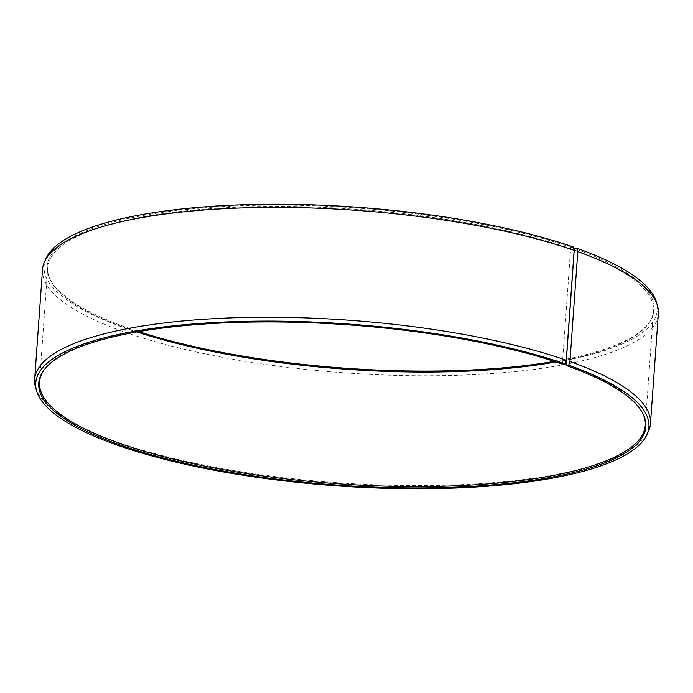 <?xml version="1.0" encoding="UTF-8"?>
<svg xmlns="http://www.w3.org/2000/svg" width="693" height="693" viewBox="0 0 693 693"><rect width="100%" height="100%" fill="white"/><g stroke="black" fill="none" stroke-linecap="round" stroke-linejoin="round"><path stroke-width="0.52" stroke-dasharray="3.46 2.6" d="M562.855 364.301L562.43 363.227L570.642 248.709A303.647 80.119 -175.9 0 0 241.225 207.051A303.647 80.119 -175.9 0 0 47.739 267.533A303.647 80.119 -175.9 0 0 50.632 280.431A303.647 80.119 -175.9 0 0 130.57 329.773A303.647 80.119 -175.9 0 0 136.971 331.938M555.968 361.971A303.647 80.119 -175.9 0 0 566.276 360.014M566.354 360.005A303.647 80.119 -175.9 0 0 648.761 323.302A303.647 80.119 -175.9 0 0 653.473 310.949A303.647 80.119 -175.9 0 0 574.237 249.974M642.662 413.167A303.647 80.119 -175.9 0 0 642.368 412.569A303.647 80.119 -175.9 0 0 566.034 364.492M35.603 387.552A308.706 81.462 -175.9 0 0 118.858 442.628A308.706 81.462 -175.9 0 0 439.31 485.386A308.706 81.462 -175.9 0 0 648.362 431.47M42.524 269.508A308.706 81.462 -175.9 0 0 126.732 332.787A308.706 81.462 -175.9 0 0 461.633 375.138A308.706 81.462 -175.9 0 0 658.35 313.652M46.197 258.151A307.38 81.107 -175.9 0 0 127.945 329.106A307.38 81.107 -175.9 0 0 475.528 370.66A307.38 81.107 -175.9 0 0 656.332 301.888M570.642 248.709L571.231 247.453A304.34 80.31 -175.9 0 0 218.971 206.765A304.34 80.31 -175.9 0 0 50.026 279.236A304.34 80.31 -175.9 0 0 130.145 328.699A304.34 80.31 -175.9 0 0 138.834 331.618M554.166 361.382A304.34 80.31 -175.9 0 0 566.346 359.113M566.415 359.104A304.34 80.31 -175.9 0 0 649.532 322.21A304.34 80.31 -175.9 0 0 574.835 248.718M571.231 247.453L573.432 247.046M562.43 363.227A303.647 80.119 -175.9 0 0 255.743 321.024A303.647 80.119 -175.9 0 0 44.239 369.698A303.647 80.119 -175.9 0 0 43.858 370.244M653.473 310.949L645.261 425.467M642.368 412.569L642.974 413.764M648.761 323.302L649.532 322.21M50.632 280.431L50.026 279.236M44.239 369.698L43.468 370.79M47.739 267.533L39.527 382.051"/><path stroke-width="1.04" d="M136.971 331.938A303.647 80.119 -175.9 0 0 555.968 361.971M566.034 364.492L574.237 249.974L574.835 248.718L577.07 248.328L577.797 251.663L569.923 361.503L568.693 365.176L566.467 365.575L566.034 364.492M43.858 370.244A303.647 80.119 -175.9 0 0 39.527 382.051A303.647 80.119 -175.9 0 0 122.358 444.291A303.647 80.119 -175.9 0 0 451.775 485.949A303.647 80.119 -175.9 0 0 645.261 425.467A303.647 80.119 -175.9 0 0 642.662 413.167M574.142 250.372A308.706 81.462 -175.9 0 0 253.69 207.614A308.706 81.462 -175.9 0 0 44.638 261.53L46.197 258.151A307.38 81.107 -175.9 0 1 254.357 204.47A307.38 81.107 -175.9 0 1 573.432 247.046L574.142 250.372L566.268 360.213L565.055 363.894L562.855 364.301A304.34 80.31 -175.9 0 0 255.457 322.002A304.34 80.31 -175.9 0 0 43.468 370.79A304.34 80.31 -175.9 0 0 121.769 445.547A304.34 80.31 -175.9 0 0 474.029 486.235A304.34 80.31 -175.9 0 0 642.974 413.764A304.34 80.31 -175.9 0 0 566.467 365.575M565.055 363.894A307.38 81.107 -175.9 0 0 217.472 322.34A307.38 81.107 -175.9 0 0 36.668 391.112A307.38 81.107 -175.9 0 0 119.568 445.954A307.38 81.107 -175.9 0 0 438.643 488.53A307.38 81.107 -175.9 0 0 646.803 434.849A307.38 81.107 -175.9 0 0 568.693 365.176M566.268 360.213A308.706 81.462 -175.9 0 0 231.367 317.862A308.706 81.462 -175.9 0 0 34.65 379.348A308.706 81.462 -175.9 0 0 35.603 387.552L36.668 391.112M44.638 261.53A308.706 81.462 -175.9 0 0 42.524 269.508L34.65 379.348M138.834 331.618A304.34 80.31 -175.9 0 0 554.166 361.382M646.803 434.849L648.362 431.47A308.706 81.462 -175.9 0 0 650.476 423.492L658.35 313.652A308.706 81.462 -175.9 0 0 657.397 305.448L656.332 301.888A307.38 81.107 -175.9 0 0 577.07 248.328M657.397 305.448A308.706 81.462 -175.9 0 0 577.797 251.663M650.476 423.492A308.706 81.462 -175.9 0 0 569.923 361.503"/></g></svg>
